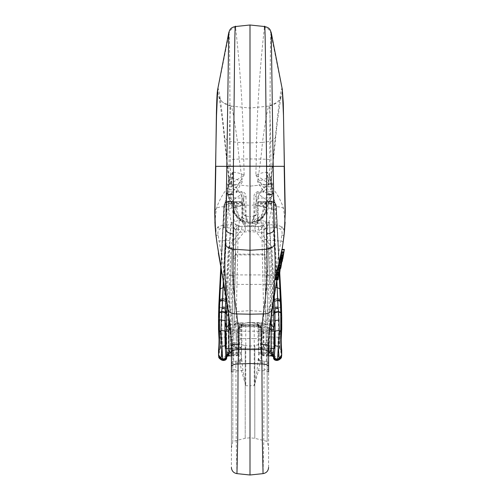 <?xml version="1.0" encoding="UTF-8"?>
<svg xmlns="http://www.w3.org/2000/svg" width="500" height="500" viewBox="0 0 500 500"><rect width="100%" height="100%" fill="white"/><g stroke="black" fill="none" stroke-linecap="round" stroke-linejoin="round"><path stroke-width="0.38" stroke-dasharray="2.5 1.88" d="M281.194 339.875L281.7 350.269L279.719 348.062L279.562 348.531L281.544 350.55M281.7 354.956L281.55 356.031C280.881 356.944 280.644 350.887 280.837 337.863L281.2 319.6L281.7 317.294L281.7 329.825M268.45 207.631A2.481 0.637 -169.4 0 0 271.512 208.656L272.094 208.606L273.35 209.619L276.863 274.644L278.5 319.469L281.2 319.6L281.094 307.7L279.556 273.406L276.044 208.388C275.631 205.644 273.975 204.156 271.075 203.931L270.694 203.969C269.337 203.106 267.019 202.656 263.738 202.606L257.688 202.606L257.562 220.369L261.05 220.369L263.738 205.581L268.431 206.175L265.769 222.062A4.956 4.531 137.6 0 1 261.119 226.312L261.05 226.319A2.481 0.65 -94.8 0 1 261.731 229.431L261.831 229.425A7.438 6.794 -42.4 0 0 268.806 223.056L271.512 208.656L270.694 203.969A2.481 2.2 125.9 0 0 268.431 206.175M273.35 209.619A3.719 1.206 176.9 0 0 276.044 208.388L276.356 206.562L281.406 305.669L281.075 307.213L278.35 307.519M281.419 305.469A12.394 3.513 177.1 0 1 281.406 305.669L281.7 317.294A12.394 3.544 180 0 0 281.719 317.131M265.869 201.794L267.325 201.681A2.481 0.794 86.2 0 1 267.488 201.719L270.631 201.1L271.55 203.431A2.481 1.037 176.4 0 0 268.425 204.556L268.256 203.475L257.962 203.612L257.869 201.731L271.419 201.719A4.956 4.869 -6.6 0 1 276.369 206.319L276.356 206.244A4.956 4.862 -14.6 0 0 271.413 201.681L271.075 203.931A3.719 0.975 85.2 0 1 272.094 208.606M281.656 252.944L276.831 279.831L273.488 204.394L272.244 203.231A3.719 0.988 -86.9 0 0 271.475 201.075A3.719 0.988 -86.9 0 0 271.269 201.137C273.719 201.3 275.319 202.519 276.075 204.781L279.738 272.394M276.087 204.831L279.281 274.744M257.838 201.794L257.688 202.606M242.281 203.612L242.381 201.731L232.763 201.719L229.619 201.1L228.7 203.431A2.481 1.037 3.6 0 1 231.825 204.556L231.988 203.475L242.281 203.612L242.281 221.069L242.925 223.644L244.331 225.25L255.369 225.456L257.325 223.644L257.562 220.369M257.962 203.612L257.962 221.069L256.981 222.981L255.487 223.469L243.569 223.175M242.819 223.319L242.688 220.369L239.194 220.369L236.506 205.581L231.819 206.175L234.481 222.062A4.956 4.531 42.4 0 0 239.131 226.312L239.194 226.319A2.481 0.65 -85.2 0 0 238.512 229.431L238.412 229.425A7.438 6.794 -137.6 0 1 231.444 223.056L228.738 208.656L229.556 203.969C230.912 203.106 233.231 202.656 236.506 202.606L242.562 202.606L242.688 220.369M268.806 223.056A2.481 0.637 -169.3 0 1 265.769 222.062A4.956 1.181 -169.7 0 0 261.05 220.369L261.05 226.319L257.962 226.575A2.481 0.65 -94.8 0 1 258.644 229.694L261.731 229.431M276.344 206.619A4.956 4.737 9.7 0 0 271.4 202.037L257.787 202.037M277.419 359.9C277.175 361.019 276.956 360.556 276.762 358.519L274.675 355.819L274.8 308.194L273.337 275.144L276.863 274.644L279.556 273.406M278.5 319.469L278.15 337.212C277.812 350.387 278.306 363.212 279 359.412M231.994 248.675L231.081 248.55L228.069 308.306L228.356 336.863L228.869 336.863L229.15 309.113L232.188 248.675C232.806 248.75 233.188 251.956 233.325 258.294A2.481 0.806 -177 0 1 234.963 258.169L235.613 254.919L264.631 254.919L265.281 258.169A2.481 0.806 -3 0 1 266.925 258.294C267.062 251.956 267.438 248.75 268.056 248.675L271.831 247.194L268.056 247.887C266.569 247.944 265.312 250.025 264.281 254.131L235.963 254.131C234.938 250.025 233.681 247.944 232.188 247.887L231.994 248.675L232.188 247.887M268.938 247.9A4.956 0.506 -107.3 0 1 269.169 248.55L270.613 275.331L273.337 275.144L271.831 247.194L258.644 229.694L254.975 230.275L268.25 247.887L268.25 248.675M265.281 258.169L266.15 274.925A2.481 0.806 -3 0 1 267.787 275.05L267.794 275.2A2.481 0.806 -2.9 0 0 269.431 275.331L270.613 275.331L272.181 308.306L272.25 320.037L271.894 355.2L269.212 355.094C270.869 353.587 271.588 351.569 271.381 349.05L271.094 309.113L268.056 247.887M271.887 336.844L278.15 337.212L280.837 337.863M273.581 356.619L273.137 356.388A2.481 1.525 110.1 0 0 274.675 355.819L271.894 355.2L271.344 355.881M272.181 308.3L281.094 307.7M272.25 320.044L281.188 320.369M281.631 355.969L281.7 350.269L279.719 348.312C279.012 349.562 279.012 336.769 279.719 331.694L279.562 331.219L281.544 329.2M273.488 204.394A3.719 1.569 -2.5 0 1 276.219 205.712L279.725 272.394M268.256 203.475A2.481 2.325 58 0 1 270.631 201.1L271.469 201.069C273.806 201.331 275.344 202.581 276.081 204.812M256.681 223.175L266.856 223.175L256.981 222.981M271.256 315.15L269.925 284.387L230.325 284.387L233.394 223.175A2.481 0.587 -177.1 0 1 230.919 222.494L226.975 302.994M228.95 316.388L230.325 284.387A2.481 0.587 -177.1 0 1 227.85 283.712M262.025 337.287L263.263 337.075L263.263 331.906L262.025 332.069L262.025 354.363L263.263 355.238L263.263 337.075L268.1 337.075L267.819 309.2L266.15 274.925L234.1 274.925L232.431 309.2L232.15 337.075L236.981 337.075L236.981 355.856L237.256 330.131C237.862 327.006 239.838 325.181 243.181 324.663L257.069 324.663C260.413 325.181 262.387 327.006 262.994 330.131L263.263 353L268.619 353M229.031 329.369L229.031 330.131L237.256 330.131A1.238 0.631 -165.9 0 0 238.438 329.837L238.225 354.613L238.225 332.069C238.4 328.931 240.056 327.144 243.181 326.712L257.069 326.712C260.194 327.144 261.844 328.931 262.025 332.069L261.806 329.837C261.325 327.5 259.744 326.144 257.069 325.763L257.069 326.75L257.069 325.412L243.181 325.412C239.331 325.875 237.269 328.038 236.981 331.906L236.981 337.075L238.225 337.287M262.025 354.363L262.025 353.519L263.263 353L263.263 355.856L263.263 355.238L269.212 355.094M273.587 356.656A2.481 2.231 174.7 0 0 276.762 358.519M257.856 201.731L265.869 201.731L266.844 222.981A2.481 0.6 -2.9 0 0 269.319 222.294L273.219 301.731M270.825 201.038L267.325 201.681A2.481 0.794 86.2 0 0 266.681 203.625M272.244 203.231L271.531 203.194A2.481 1.031 176.2 0 0 268.406 204.312M271.012 350.219L271.219 330.131L262.994 330.131A1.238 0.631 -14.1 0 1 261.806 329.837M263.263 331.906C262.981 328.038 260.912 325.875 257.069 325.412M267.794 275.2L269.456 309.156L269.738 348.794C270.044 351.163 269.494 353.113 268.1 354.644L263.263 354.644A1.238 0.506 0 0 1 262.025 354.137M264.631 254.919L264.281 254.131L265.056 254.619A2.481 0.631 -40.3 0 0 264.631 254.919M235.613 254.919L235.963 254.131L235.194 254.619A2.481 0.631 -139.7 0 1 235.613 254.919M269.425 275.181A2.481 0.806 -3 0 1 267.787 275.05L266.925 258.294L265.056 254.619M257.962 226.575L245.269 226.7L245.269 230.275L238.512 229.431M254.975 226.7L254.975 230.275L245.269 230.275L231.994 247.887L228.419 247.194L241.606 229.694A2.481 0.65 -85.2 0 1 242.288 226.575L245.269 226.7M238.412 229.425A2.481 0.637 -84.5 0 1 239.131 226.312A4.956 4.737 8.5 0 0 239.194 226.312L261.05 226.312A4.956 4.737 171.5 0 0 261.119 226.312A2.481 0.637 -95.5 0 1 261.831 229.425M257.562 205.581L263.738 205.581L263.738 202.606M281.7 329.481L279.719 331.438C279.012 330.188 279.012 342.981 279.719 348.062M231.444 223.056A2.481 0.637 -10.7 0 0 234.481 222.062A4.956 1.181 -10.3 0 1 239.194 220.369L239.194 226.312L242.288 226.575M242.369 221.688L243.263 222.981M242.413 201.794L242.562 202.606M231.8 207.631A2.481 0.637 -10.6 0 1 228.738 208.656L228.156 208.606L226.894 209.619A3.719 1.206 3.1 0 1 224.206 208.388L223.894 206.244A4.956 4.862 -165.4 0 1 228.837 201.681L229.175 203.931L229.556 203.969A2.481 2.2 54.1 0 1 231.819 206.175M223.363 280.963L226.762 204.394L228.006 203.231A3.719 0.988 -93.1 0 1 228.775 201.075A3.719 0.988 -93.1 0 1 228.981 201.137C226.531 201.3 224.925 202.519 224.175 204.781L220.806 266.644M224.163 204.831L221.225 268.894M218.544 354.956L218.7 356.031C219.369 356.944 219.606 350.887 219.412 337.863L219.05 319.6L218.544 317.294L218.544 329.825M218.544 329.481L220.525 331.694C221.213 334.706 221.213 351.331 220.525 348.312L218.544 349.9L220.525 348.062L220.688 348.537L218.7 350.55L218.544 350.269L218.619 355.981M219.056 339.875L218.7 350.55M222.825 359.9C223.075 361.019 223.294 360.556 223.487 358.519L225.575 355.819L225.45 308.194L226.912 275.144L223.388 274.644L221.75 319.469L219.05 319.6L219.156 307.7L220.694 273.406L224.206 208.388C224.613 205.644 226.269 204.156 229.175 203.931A3.719 0.975 94.8 0 0 228.156 208.606M234.381 201.794L232.925 201.681A2.481 0.794 93.8 0 0 232.763 201.719L228.831 201.719A4.956 4.869 -173.4 0 0 223.881 206.319L218.844 305.669L219.175 307.213L221.9 307.519M218.825 305.469A12.394 3.513 2.9 0 0 218.844 305.669L218.544 317.294A12.394 3.544 0 0 1 218.531 317.131M223.9 206.619A4.956 4.737 170.3 0 1 228.85 202.037L242.463 202.037M221.75 319.469L222.1 337.212C222.438 350.387 221.938 363.212 221.244 359.412M235.194 254.619L233.325 258.294L232.456 275.2A2.481 0.806 -177.1 0 1 230.819 275.331L226.912 275.144L228.419 247.194L231.081 248.55A4.956 0.506 -72.7 0 1 231.312 247.9M219.412 337.856L222.1 337.212L228.356 336.863L228.35 355.2L231.038 355.094C229.381 353.587 228.656 351.569 228.869 349.05L228.869 336.863A2.481 0.425 180 0 1 230.506 336.969L230.506 348.794C230.206 351.163 230.756 353.113 232.15 354.644L236.981 354.644A1.238 0.506 -0 0 0 238.225 354.137M227.113 356.388A2.481 1.525 69.9 0 1 225.575 355.819L228.35 355.2L228.906 355.881M218.794 356.812L218.7 356.031M226.762 204.394A3.719 1.569 -177.5 0 0 224.031 205.712L220.812 266.681M231.988 203.475A2.481 2.325 122 0 0 229.619 201.1L228.781 201.069C226.444 201.331 224.906 202.581 224.169 204.812M238.225 353.519L236.981 353L231.406 353M238.225 354.363L236.981 355.238L231.038 355.094M226.663 356.656A2.481 2.231 5.3 0 1 223.487 358.519M242.394 201.731L234.381 201.731L233.406 222.981A2.481 0.6 -177.1 0 1 230.931 222.294L230.919 222.494M229.425 201.038L232.925 201.681A2.481 0.794 93.8 0 1 233.569 203.625M228.006 203.231L228.713 203.194A2.481 1.031 3.8 0 1 231.838 204.312M229.225 350.844L229.031 330.131M229 330.125L228.988 329.544M232.456 275.2L230.787 309.156L230.506 336.969A2.481 0.425 180 0 0 232.15 337.075L232.15 348.544L236.981 348.544A1.238 0.506 0 0 0 238.225 348.038M242.688 205.581L236.506 205.581L236.506 202.606M220.525 348.062C221.213 345.044 221.213 328.419 220.525 331.438L218.7 329.2M262.025 353.519L262.025 331.631A1.238 0.512 0 0 0 263.263 332.144M257.069 324.663L257.069 325.763L243.181 325.763L243.181 326.75C240.044 326.4 238.062 330.281 238.225 332.069L238.225 331.631A1.238 0.512 0 0 1 236.981 332.144M243.181 324.663L243.181 325.763C240.506 326.144 238.925 327.5 238.438 329.837M238.225 332.069L236.981 331.906M279.875 331.456L279.875 348.556L279.875 331.456M220.375 331.456L220.375 348.556L220.375 331.456M279.175 261.588L278.412 267.488L279.331 260.688L278.869 265.406L279.875 258.394L279.456 262.706L280.031 257.25M279.681 259.55L279.037 264.319L279.481 259.55M277.756 267.875L278.044 265.469M280.988 253.837L281.85 249.4M281.469 251.825L280.887 254.862L281.294 251.825M275.831 278.225L275.637 278.938L275.65 278.438M275.656 278.994L278.144 278.938M275.688 277.425L276.119 275.475L275.925 277.525M275.525 279.794L276.288 272.531M278.525 265.469L278.994 261.588M276.613 272.531L276.775 271.869M280.194 257.25L279.713 261.475L280.863 253.837M280.05 258.512L280.113 259.306L280.05 258.512L282.425 258.512M276.85 271.869L276.669 275.094L276.962 273.725L277.462 267.875M268.65 341.737L268.894 335.769L267.55 342.331L254.794 345.569L254.794 438.312L254.794 345.569L250 346.075L250 437.812L250 346.075L245.206 345.569L245.206 438.312L245.206 345.569L232.45 342.331L231.106 335.769L231.35 341.737M268.594 467.469L268.594 346.075C268.938 332.438 268.938 332.438 268.594 346.075L268.631 342.262L272.731 301.994L280.025 262.094L283.044 242.875M271.075 349.669L271.075 331.2L228.925 331.2L228.925 348.556L228.925 330.081M271.075 348.556L228.925 348.556L271.075 348.556L271.075 331.2L228.925 331.2M267.238 341.4L266.119 340.325L265.731 343.681L264.113 347.688A2.481 0.95 0 0 0 263.894 347.675L263.894 348.212L264.288 348.131L266.375 346.175L266.837 344.65L267.725 320.95L266.181 228L276.137 227.763L280.344 228.962C281.975 230.494 282.475 232.531 281.85 235.069L267.725 320.95L265.869 319.744L266.119 340.325L266.119 326.081L266.119 332.875L267.375 333.988M284.188 234.381L283.944 230.15L281.9 226.838L276.288 224.775L261.688 224.919L263.894 322.969L256.35 322.569L254.237 322.969A4.956 4.956 0 0 1 258.675 327.9L257.981 325.044L256.644 322.863L263.906 323.681L263.894 322.969M284.519 231.012A9.919 5.537 5.3 0 0 281.9 226.838A2.481 1.137 133.1 0 1 280.344 228.962M258.206 191.519L258.075 198.137A1.981 1.925 0 0 0 256.2 200.062L256.2 195.512A2.481 1.356 180 0 1 253.981 196.863C253.856 194.125 255.263 192.344 258.206 191.519L263.269 191.156L257.581 181.694L271.069 176.775L271.194 178.988L269.55 175.869L269.75 159.806C270.125 101.25 270.175 39.631 270.919 33.4L271.269 32.75M282.288 89.275L281.944 88.35C280.712 89.719 278.544 105.694 275.438 136.281L275.712 137.625L271.431 178.312A24.794 24.775 -40.3 0 0 272.031 186.75L272.3 193.606L271.894 188.637L271.012 184.994L272.031 186.75L268.706 186.831A8.675 4.475 148.4 0 1 263.269 191.156L269.137 191.406A8.675 6.288 -31.3 0 0 271.4 186.756A24.794 22.881 -132.4 0 1 271.069 176.775M275.438 136.281L271.194 178.988L271.887 186.488M264.644 26.538L264.406 27.519C267.85 28.094 270.019 30.05 270.919 33.4L281.944 88.35C282.756 98.05 278.419 103.956 268.919 106.069L277.288 102.319L279.181 100.231L281.256 96.137C281.35 95.019 277.562 117.081 275.712 137.625L271.594 141.231L262.444 142.394C265.631 119.369 267.794 107.263 268.919 106.069C270.094 105.388 270.675 134.131 271.025 166.456L271.519 183.894L250 186.156L250 108.056L250 216.606L253.906 216.1L253.981 196.863M268.188 177.756A24.794 16.944 -116.7 0 0 268.706 186.831L257.594 181.688C259.662 167.738 261.375 155.9 262.444 142.394L250 142.919L237.556 142.394L228.406 141.231L224.288 137.625L224.562 136.281C221.456 105.694 219.288 89.719 218.056 88.35L217.712 89.275M285.106 222.175L283.575 208.431C280.919 200.456 276.931 193.294 271.606 186.931L272.863 183.756L271.519 183.894M215.825 166.325L228.975 166.456L228.481 183.894L250 186.156L250 322.519L254.237 322.969L250 322.519L250 385.731L245.756 385.731L242.925 370.175L241.75 358.4L241.325 358.387L241.325 327.894A4.956 4.956 0 0 1 245.763 322.969L250 322.381L256.644 322.863M263.856 321.138A2.481 2.25 -2.1 0 1 266.075 323.294L266.112 324.894L263.925 322.975L263.925 323.681L266.062 324.731L266.119 326.081L263.988 230.044L266.075 323.35M263.925 323.681L263.894 325.406A2.481 0.85 179.9 0 0 266.062 324.731A0.744 0.656 -17.5 0 0 266.062 324.538M260.9 329.794L260.9 352.969L260.9 347.456L259.919 338.888L259.919 326.681L260.9 329.794A2.481 1.906 180 0 1 258.675 327.9L258.025 325.444A4.956 4.956 0 0 0 254.237 322.969L254.237 338.612A4.956 0.369 180 0 1 258.025 338.8L258.675 355.438L258.837 325.9A2.481 0.85 180 0 1 260.9 325.35L263.894 325.406L263.894 347.675L260.9 347.512L260.85 322.731M257.375 323.938A2.481 1.875 31.1 0 1 258.837 325.9L259.756 323.394A0.744 0.419 -93 0 0 259.413 322.7M243.356 322.863L236.106 322.969L236.094 323.681L243.356 322.863L242.019 325.044L241.325 327.894L241.325 355.438L241.975 338.8A4.956 0.369 180 0 1 245.763 338.612L254.237 338.612L254.237 385.731L258.494 370.675L260.394 360.75L258.25 358.4L257.075 370.175L254.244 385.731L250 385.731L250 475M260.394 360.75L266.375 361.431L260.9 360.856L260.9 362.681L264.156 363.025L264.156 369.625L268.594 369.625L264.088 369.625L263.762 441.887L263.05 473.631M266.744 208.35L265.55 213.431L259.2 220.431C256.225 221.856 254.513 221.7 254.056 219.963L253.994 216.112A14.381 8.25 12.8 0 1 253.906 216.1L252.731 223.075L251.513 222.156L252.438 222.087C259.794 221.056 264.469 217.169 266.45 210.413A2.481 0.613 -169.7 0 0 266.469 210.369L266.744 208.325A2.481 0.606 -174.9 0 0 264.406 207.506L265.062 203.875L266.875 201.325A2.481 0.456 31.7 0 0 268.781 202.019L267.3 205.212L266.544 208.394C264.356 215.837 259.344 220.394 251.519 222.062C253.787 218.769 254.969 213.069 255.075 204.969L250 205.331L250 25M264.406 27.519C263.769 33.837 256.719 92.475 256.281 158.963L255.856 175.006L271.012 184.994A24.794 23.019 -25.4 0 1 269.375 174.938L267.262 172.275C264.387 172.156 260.587 173.069 255.856 175.006L255.863 175.006M271.212 185.319L269.375 174.938M257.981 325.044A2.481 2.119 0 0 1 258.675 326.519L258.675 348.881A2.481 1.438 180 0 1 260.9 347.456M265.269 345.375L266.375 346.175L266.375 353.344L260.9 352.994L260.9 360.856A2.481 2.481 0 0 1 258.675 358.387L258.25 358.4L258.644 360.725L259.887 362.469L260.9 362.681M258.675 351.512A2.481 1.494 180 0 0 260.9 352.994L260.9 347.512A2.481 0.944 180 0 1 258.675 346.575A2.481 1.494 180 0 0 260.9 348.056L263.894 348.212L264.113 347.688L264.288 348.131M228.481 183.894L250 186.156L272.863 183.756M271.606 186.931L275.825 206.831L275.675 224.744A2.481 0.325 89.4 0 1 275.675 227.769M254.275 322.781L250 322.375L245.725 322.781M285.269 212.537A14.875 9.15 -0.3 0 0 283.575 208.431A9.919 4.356 -7.1 0 0 275.825 206.831M268.856 336.875L268.856 327.619L259.919 326.681A2.481 2.481 0 0 1 258.025 325.444L258.025 338.8L259.919 338.888M227.7 193.606L227.669 188.681L227.969 186.75L228.988 184.994L228.106 188.637L227.7 193.606A8.675 8.562 -2.1 0 0 229.075 198.856L231.319 202.431L233.456 208.394C235.644 215.837 240.656 220.394 248.481 222.062C246.213 218.769 245.031 213.069 244.925 204.969L250 205.331L250 223.419L252.731 223.075C256.156 222.862 259.562 221.044 262.956 217.619L265.556 213.431M268.781 202.356A13.137 1.312 32.2 0 0 259.025 194.688L255.1 204.819A13.137 0.919 10.1 0 1 266.663 207.8L268.681 202.431L270.925 198.856A8.675 8.562 2.1 0 0 272.3 193.606M251.719 222.431A14.381 9.725 -80 0 0 252.438 222.087A17.106 16.031 -0 0 0 266.744 207.931L267.087 205.956L270.988 198.85L270.944 198.319L268.681 202.431M255.856 175.006L263.619 187.381L266.069 190.037L270.988 198.85C272.031 196.7 272.475 195.25 272.319 194.506L272.419 191.706A8.675 8.562 2.1 0 0 272.4 190.806M256.2 214.631A2.481 1.487 180 0 1 253.994 216.112L253.981 215.606A2.481 1.481 180 0 0 256.2 214.131L256.2 200.062M263.012 192.469L263.137 191.381L263.594 191.4A2.481 0.362 89 0 1 263.4 192.463L258.075 192.606C256.575 193.337 255.95 194.306 256.2 195.512L256.2 214.131M259.025 194.688L263.619 187.381L269.312 183.75A24.794 20.863 -82.8 0 1 267.262 172.275M264.188 187.894A8.675 0.556 147.9 0 0 269.769 183.988A24.794 21.619 -77.5 0 1 267.769 172.425M266.069 190.037A8.675 1.062 176 0 0 271.894 188.637L272.331 188.681A8.675 6.694 -2.7 0 1 272.337 188.869L272.419 191.706A8.675 8.562 2.1 0 1 272.231 193.194L270.944 198.319A2.481 1.694 28.2 0 1 269.044 198.831L269.938 195.081L269.375 193.656A2.481 2.344 -46.5 0 0 271.475 192.05A8.675 6.694 -2.7 0 0 272.337 188.869L272.031 186.694M269.375 193.656L267.606 192.875A2.481 1.881 103.7 0 0 269.137 191.406L271.475 192.05L272.231 193.194A2.481 2.406 5.6 0 1 269.938 195.081M250 222.344L248.481 222.062L251.513 222.156L250 222.344L250 216.606L246.094 216.1A14.381 8.25 167.2 0 1 246.006 216.112L245.944 219.963C245.487 221.7 243.775 221.856 240.8 220.431L234.45 213.431L233.55 210.413C235.531 217.169 240.206 221.056 247.562 222.087L248.487 222.156L247.269 223.075L246.006 216.112A2.481 1.487 180 0 1 243.8 214.631L243.8 195.512C244.05 194.306 243.425 193.337 241.925 192.606L241.794 191.519C244.737 192.344 246.144 194.125 246.019 196.863A2.481 1.356 180 0 1 243.8 195.512L243.8 200.062A1.981 1.925 0 0 0 241.925 198.137L241.925 192.606L236.988 192.469L236.863 191.381L241.794 191.519M255.075 204.969A13.137 0.963 -167.8 0 1 266.544 208.394M271.794 196.169A2.481 2.4 8.9 0 1 269.606 197.7L258.075 198.137L258.075 204.144A1.981 0.481 0 0 1 256.2 203.663M266.875 201.325L269.044 198.831M254.056 219.963A2.481 2.05 180 0 0 256.2 217.931C256.438 219.006 257.062 218.944 258.075 217.75A2.481 0.413 61 0 1 259.2 220.431M265.562 213.394L266.469 210.369A2.481 0.613 -169.7 0 0 264.156 209.331L264.406 207.506M264.156 209.331C263.406 213.012 261.381 215.825 258.075 217.75L258.075 204.144L265.062 203.875A2.481 0.613 17.6 0 1 267.3 205.212M264.156 361.2L264.156 363.025C266.881 363.237 268.363 363.525 268.594 363.9A2.481 2.481 0 0 0 266.375 361.431A2.481 2.481 0 0 1 268.594 363.9A2.481 2.481 0 0 0 266.375 361.431L266.375 353.344A2.481 1.494 0 0 1 268.594 354.825M267.181 351.631L267.181 441.4L267.181 351.631C267.6 339.369 267.6 339.369 267.181 351.631C267.6 339.369 267.6 339.369 267.181 351.631L268.594 346.075L267.181 351.631M258.675 358.387A2.481 2.481 0 0 0 259.062 359.719L258.675 358.387A2.481 2.481 0 0 0 260.9 360.856M258.644 360.725A2.481 0.806 147.5 0 0 259.062 359.719M263.981 229.894L266.181 228L261.688 224.919L263.988 230.044L266.194 228.337M281.85 235.069L284.044 235.531M283.062 242.719A2.481 1.506 7.3 0 0 280.856 240.994L266.275 240.075L264.106 238.656L265.869 319.762M259.012 325.406A2.481 1.462 32.7 0 0 257.119 323.537L257.562 322.681M235.712 348.131L236.106 348.212L236.106 347.675A2.481 0.95 0 0 0 235.888 347.688L234.269 343.681L233.881 340.325L233.881 326.081L233.881 340.325L232.763 341.4L233.162 344.65L233.625 346.175L235.712 348.131L235.888 347.688L236.106 348.212L239.1 348.056L239.1 360.856L233.625 361.431L239.1 360.856A2.481 2.481 0 0 0 241.325 358.387L241.325 348.881A2.481 1.438 180 0 0 239.1 347.456L239.1 329.794L240.081 326.681L240.081 338.888L239.1 347.456M215.481 231.012A9.919 5.537 174.7 0 1 218.1 226.838L216.056 230.15L215.812 234.381M228.731 32.75L229.081 33.4C229.825 39.631 229.875 101.25 230.25 159.806L230.45 175.869L228.806 178.988L228.569 178.312L224.288 137.625C222.438 117.081 218.65 95.019 218.744 96.137L220.819 100.231L222.712 102.319L231.1 106.069C232.206 107.263 234.369 119.369 237.556 142.394C238.625 155.9 240.338 167.738 242.419 181.694L236.731 191.156A8.675 4.475 -148.4 0 1 231.294 186.831L228.6 186.756A8.675 6.288 31.3 0 0 230.863 191.406L236.406 191.4A2.481 0.362 -89 0 0 236.6 192.463L232.394 192.875A2.481 1.881 -103.7 0 1 230.863 191.406L228.525 192.05A2.481 2.344 46.5 0 0 230.625 193.656L230.062 195.081L230.394 197.7L234.938 203.875L235.594 207.506A2.481 0.606 174.9 0 0 233.256 208.325L232.7 205.212L231.219 202.019A2.481 0.456 -31.7 0 0 233.125 201.325M228.113 186.488L228.806 178.988L224.562 136.281M231.812 177.756L242.394 181.675L231.294 186.831A24.794 16.944 116.7 0 0 231.812 177.756L228.931 176.775L228.569 178.312A24.794 24.775 40.3 0 1 227.969 186.75L228.6 186.756A24.794 22.881 132.4 0 0 228.931 176.775M233.806 228.337L236.012 230.044L233.925 329.369L234.131 319.762L232.275 320.95L232.625 333.988L233.881 332.875L236.019 229.894L233.819 228L232.275 320.95L218.15 235.069C217.525 232.531 218.025 230.494 219.656 228.962L223.863 227.763L233.812 228L238.312 224.919L224.325 224.744L224.175 206.831L228.394 186.931C223.069 193.294 219.081 200.456 216.425 208.431L214.894 222.175M228.975 166.456C229.325 134.131 229.906 105.388 231.081 106.069C221.581 103.956 217.244 98.05 218.056 88.35L229.081 33.4C229.981 30.05 232.15 28.094 235.594 27.519L235.356 26.538M227.138 183.756L228.394 186.931M221.663 271.2L231.369 342.262L231.406 346.075C231.062 332.438 231.062 332.438 231.406 346.075L231.406 363.9C231.637 363.525 233.119 363.237 235.844 363.025L240.113 362.469L241.356 360.725L241.75 358.4L239.606 360.75L241.506 370.675L245.75 385.731L245.763 322.969L250 322.519L245.763 322.969A4.956 4.956 0 0 0 241.975 325.444L241.325 327.9A2.481 1.906 180 0 1 239.1 329.794M233.925 323.35L233.881 326.081A2.481 0.85 0 0 0 236.106 326.925L236.075 322.975L233.888 324.9L236.075 323.681M239.15 322.731L239.1 347.512L236.106 347.675L236.106 332.906L239.1 333.013A2.481 0.85 180 0 1 241.325 333.856M240.588 322.7A0.744 0.419 93 0 0 240.244 323.394L241.163 325.9A2.481 0.85 180 0 0 239.1 325.35L236.106 325.406A2.481 0.85 0.1 0 1 233.938 324.731A0.744 0.656 17.5 0 1 233.938 324.538M236.95 473.631L236.238 441.887L235.912 369.625L231.406 369.625L231.406 467.469M241.325 351.512A2.481 1.494 0 0 1 239.1 352.994L233.625 353.344L233.625 361.431A2.481 2.481 0 0 0 231.406 363.9A2.481 2.481 0 0 1 233.625 361.431A2.481 2.481 0 0 0 231.406 363.9L231.406 369.625L235.844 369.625L235.844 361.2M234.269 343.681L231.406 346.075L231.406 448.225L231.406 346.075L232.819 351.631L232.819 441.4L232.819 351.631C232.4 339.369 232.4 339.369 232.819 351.631C232.4 339.369 232.4 339.369 232.819 351.631L231.406 346.075L231.369 342.281M244.137 175.006L244.144 175.006C239.412 173.069 235.613 172.156 232.738 172.275L230.625 174.938A24.794 23.019 -154.6 0 1 228.988 184.994L244.144 175.006L243.719 158.963C243.281 92.475 236.231 33.837 235.594 27.519M230.625 174.938L228.787 185.319M241.325 346.575A2.481 0.944 180 0 1 239.1 347.512L239.1 348.056A2.481 1.494 0 0 0 241.325 346.575M242.625 323.938A2.481 1.875 148.9 0 0 241.163 325.9L241.325 326.519A2.481 2.119 0 0 1 242.019 325.044M236.106 322.969L238.312 224.919L236.019 229.894M224.325 227.769A2.481 0.325 -89.4 0 1 224.325 224.744L218.1 226.838A2.481 1.137 46.9 0 0 219.656 228.962M224.175 206.831A9.919 4.356 7.1 0 0 216.425 208.431A14.875 9.15 0.3 0 0 214.731 212.537M240.081 338.888L241.975 338.8L241.975 325.444A2.481 2.481 0 0 1 240.081 326.681L231.144 327.619L231.144 336.875M231.219 202.356A13.137 1.312 -32.2 0 1 240.975 194.688L244.9 204.819A13.137 0.919 -10.1 0 0 233.337 207.8L233.256 207.931A17.106 16.031 180 0 0 247.562 222.087A14.381 9.725 -100 0 0 248.281 222.431M231.319 202.431L229.056 198.319L233.931 190.037L236.381 187.381L244.144 175.006M232.738 172.275A24.794 20.863 82.8 0 1 230.688 183.75L236.381 187.381L240.975 194.688M232.231 172.425A24.794 21.619 77.5 0 1 230.231 183.988A8.675 0.556 -147.9 0 0 235.812 187.894M227.969 186.694L227.662 188.863A8.675 6.694 2.7 0 1 227.669 188.681L228.106 188.637A8.675 1.062 -176 0 0 233.931 190.037M230.956 198.831A2.481 1.694 -28.2 0 1 229.056 198.319L227.769 193.194L228.525 192.05A8.675 6.694 2.7 0 1 227.662 188.869L227.581 191.706A8.675 8.562 -2.1 0 0 227.769 193.194A2.481 2.406 -5.6 0 0 230.062 195.081M227.6 190.806A8.675 8.562 -2.1 0 0 227.581 191.706L227.681 194.506L229.013 198.85L231.225 202.362L232.913 205.956L233.2 207.7A2.481 0.606 -5.1 0 1 235.538 206.856M235.594 207.506L235.844 209.331A2.481 0.613 169.7 0 0 233.531 210.369A2.481 0.613 169.7 0 0 233.55 210.413L233.256 208.35M244.925 204.969A13.137 0.963 -12.2 0 0 233.456 208.394M243.8 200.062L243.8 203.663A1.981 0.481 0 0 1 241.925 204.144L241.925 198.137L230.394 197.7A2.481 2.4 -8.9 0 1 228.206 196.169M243.8 203.663L243.8 214.631M240.8 220.431A2.481 0.413 -61 0 1 241.925 217.75C242.938 218.944 243.562 219.006 243.8 217.931A2.481 2.05 180 0 0 245.944 219.963M246.019 196.863L246.019 215.606A2.481 1.481 180 0 1 243.8 214.131M232.7 205.212A2.481 0.613 -17.6 0 1 234.938 203.875L241.925 204.144L241.925 217.75C238.619 215.825 236.594 213.012 235.844 209.331M241.356 360.725A2.481 0.806 32.5 0 1 240.938 359.719A2.481 2.481 0 0 0 241.325 358.387A2.481 2.481 0 0 1 239.1 360.856L239.606 360.75M239.1 362.681L239.1 360.856M215.956 235.531L218.15 235.069M234.131 319.762L235.894 238.656L233.725 240.075L219.144 240.994A2.481 1.506 -7.3 0 0 216.938 242.719M232.625 333.988L232.763 341.4M236.012 230.019L235.894 238.675M234.731 345.375L233.625 346.175L233.625 353.344A2.481 1.494 0 0 0 231.406 354.825M240.987 325.406A2.481 1.462 147.3 0 1 242.881 323.537L242.438 322.681M279.794 268.844L277.381 268.844L276.756 274.131L277.356 268.694M279.319 273.156L276.994 273.156M276.775 274.281L279.262 274.131M283.275 255.037L280.763 255.037M283.019 255.575L280.65 255.575M282.306 260.45L279.794 260.45M282.281 259.913L279.906 259.913M278.844 273.269L276.425 273.269M279.219 272.663L276.712 272.663M278.806 274.069L276.369 274.069M280.8 268.031L278.294 268.031M280.269 268.525L278.181 268.525M276.225 273.625L275.806 276.575L276.188 273.337L278.581 273.625M278.625 275.475L276.119 275.475M278.356 276.644L275.831 276.644L278.312 276.575M283.425 255.844L280.906 255.844M283.194 256.337L280.806 256.337M283.712 253.688L281.2 253.688M283.294 255.625L280.781 255.625M282.913 258.269L280.4 258.269M282.75 258.762L280.3 258.762M283.4 254.862L280.887 254.862M283.663 252.931L281.312 252.931M279.644 272.394L277.312 272.394M280.075 270.512L277.569 270.512M280.256 268.644L277.875 268.644M280.306 269.413L277.8 269.413M279.887 272.1L277.381 272.1M281.969 262.706L279.456 262.706M281.731 263.212L279.344 263.212M282.381 258.394L279.875 258.394M281.506 264.812L279 264.812M281.244 265.406L278.869 265.406M281.844 260.688L279.331 260.688M281.031 266.994L278.519 266.994M280.863 267.488L278.412 267.488M281.544 264.319L279.037 264.319M270.631 201.1L271.269 201.137L271.413 201.681M257.962 221.069L257.538 222.631M254.931 225.506L255.487 223.469M245.319 225.506L244.756 223.469M276.356 206.562A4.956 4.775 10.9 0 0 271.406 201.944M271.887 336.863L271.381 336.863A2.481 0.425 -0 0 0 269.738 336.969A2.481 0.425 0 0 1 268.1 337.075L268.1 348.544L263.263 348.544A1.238 0.506 0 0 1 262.025 348.038M281.45 356.812L281.55 356.031M281.625 356.019L281.681 355.431M271.55 203.431L276.525 281.613M272.4 283.712A2.481 0.587 -2.9 0 1 269.925 284.387L266.856 223.175A2.481 0.587 -2.9 0 0 269.325 222.494M230.019 324.513L269.994 324.513M274.2 295.581L269.319 222.294M273.481 348.556L273.706 331.2M268.619 355.856L268.619 355.206M275.5 287.65L273.781 288.681M268.1 355.238L268.1 348.544A2.481 1.006 0 0 1 269.738 348.794A2.481 1.006 0 0 0 271.381 349.05M234.963 258.169L234.1 274.925A2.481 0.806 -177 0 0 232.463 275.05A2.481 0.806 -177 0 1 230.825 275.181M267.819 309.2L271.094 309.113M268.1 321.231L271.381 321.175M279.719 331.694L281.7 329.85M242.281 221.069L242.712 222.631M229.619 201.1L228.981 201.137L228.837 201.681M223.894 206.562A4.956 4.775 169.1 0 1 228.837 201.944M226.894 209.619L223.388 274.644L220.694 273.406M228.069 308.306L219.156 307.706M228 320.037L221.756 320.2M221.756 320.213L219.062 320.363M218.625 356.019L218.569 355.431M228.7 203.431L223.656 282.669M225.987 296.719L230.931 222.294M226.769 348.556L226.544 331.2M231.625 353L231.406 355.856M224.488 287.606L226.469 288.681M228.869 349.05A2.481 1.006 180 0 0 230.506 348.794A2.481 1.006 180 0 1 232.15 348.544L232.15 355.238M232.431 309.2L229.15 309.113M232.15 321.231L228.869 321.175M220.525 331.694L218.544 329.85M262.025 332.069C261.981 330.7 261.231 326.912 257.069 326.75L243.181 326.75L243.181 325.412M271.025 166.456L284.175 166.325M268.594 372.125C268.35 371.4 266.844 370.969 264.088 370.831L258.494 370.675A2.481 0.681 13.3 0 1 257.075 370.175M269.75 159.806C268.481 159.381 263.994 159.1 256.281 158.963L243.719 158.963C236.006 159.1 231.519 159.381 230.25 159.806M258.675 333.856A2.481 0.85 180 0 1 260.9 333.013L263.894 332.906A2.481 0.85 0 0 0 266.119 332.062M235.931 233.819A2.481 1.487 1.3 0 1 238.15 232.387L250 231.637L261.85 232.387A2.481 1.487 -1.3 0 1 264.069 233.819L265.8 312.962A2.481 1.487 -1.3 0 0 263.581 311.531L250 310.675L236.419 311.531A2.481 1.487 1.3 0 0 234.2 312.962L236.012 230.012M276.137 227.763A2.481 0.431 92.2 0 0 276.288 224.775A9.919 5.537 5.3 0 0 275.681 224.688M269.606 327.819L268.856 327.619L268.856 352.131M253.944 215.9A14.381 8.444 7.1 0 0 253.988 215.906A2.481 1.487 180 0 0 256.2 214.425M267.606 192.875L263.4 192.463M264.462 206.856A2.481 0.606 5.1 0 1 266.8 207.675L266.744 208.325M266.119 326.081A2.481 0.85 0 0 1 263.894 326.925M268.594 345.863L265.731 343.681M266.119 332.875L266.075 329.381L267.456 330.487M242.925 370.175A2.481 0.681 -13.3 0 1 241.506 370.675L235.912 370.831C233.156 370.969 231.65 371.4 231.406 372.125M233.881 332.062A2.481 0.85 0 0 0 236.106 332.906L236.106 326.925M223.863 227.763A2.481 0.431 87.8 0 1 223.713 224.775A9.919 5.537 174.7 0 1 224.319 224.688M231.144 352.131L231.144 327.619L230.394 327.819M243.8 214.425A2.481 1.487 180 0 0 246.012 215.906A14.381 8.444 -7.1 0 0 246.056 215.9M236.988 192.469L236.6 192.463M232.394 192.875L230.625 193.656M236.144 321.138A2.481 2.25 2.1 0 0 233.925 323.294L233.881 326.081M232.544 330.487L233.925 329.369L233.881 332.875M279.619 269.906L277.119 269.906M279.662 272.25L277.156 272.25M280.006 268.025L277.5 268.025M279.469 273.725L276.962 273.725M278.731 275.094L279.169 275.094M278.8 274.137L276.669 274.137M283.381 254.088L280.869 254.088M283.231 254.938L280.719 254.938M282.969 255.831L280.456 255.831M282.844 256.55L280.338 256.55M282.712 257.631L280.2 257.631M282.738 257.681L280.225 257.681M282.712 258.962L280.2 258.962M282.225 261.475L279.713 261.475M282.213 261.281L279.7 261.281M282.35 260.575L279.837 260.575M282.344 259.306L280.113 259.306M278.344 275.531L276.069 275.531M278.456 274.419L275.95 274.419M278.481 277.094L275.975 277.094M278.475 276.525L275.975 276.525M278.837 272.675L276.337 272.675M278.45 277.825L275.944 277.825M280.169 269.531L277.725 269.531M280.069 270.831L277.562 270.831M282.231 259.556L279.756 259.556M281.594 262.675L279.15 262.675M281.644 262.269L279.137 262.269M281.613 263.675L279.106 263.675M281.663 263.45L279.156 263.45M257.881 221.688L257.431 223.319M268.594 355.856L263.263 355.856L262.025 354.613M231.625 355.856L236.981 355.856L238.225 354.613M227.106 356.388L226.663 356.619M231.406 448.225L232.819 441.4L245.206 438.312L250 437.812L254.794 438.312L267.181 441.4L268.594 448.225M231.094 106.069L250 108.056L268.906 106.069M268.594 352.163L260.9 352.969C260.406 352.413 259.669 353.231 258.675 355.438M258.594 326.95L258.025 325.444M271.475 177.981L272.031 186.719M266.075 323.294L265.8 312.962M263.988 230.012L264.069 233.819M268.594 346.075L268.631 342.281M282.125 249.4L279.956 262.2M263.988 230.019L264.106 238.675M231.4 345L231.406 346.075M231.406 352.163L239.1 352.969C239.594 352.413 240.331 353.231 241.325 355.438M241.406 326.95L241.975 325.444M227.969 186.719L228.525 177.981M234.444 213.431C238.038 219.744 240.094 221.544 247.269 223.075L250 223.419M233.256 208.325L234.438 213.394M240.938 359.719L241.325 358.387M233.925 323.294L234.2 312.962M277.312 268.694L279.819 268.694M276.812 274.281L279.319 274.281M280.65 254.794L283.163 254.794M280.219 257.712L282.725 257.712M279.706 261.494L282.219 261.494M279.862 260.594L282.375 260.594M280.056 258.7L282.569 258.7M280.3 257.981L282.812 257.981M275.675 278.994L278.181 278.994"/><path stroke-width="0.75" d="M281.7 350.269L281.7 349.9C281.012 346.256 281.012 325.7 281.7 329.481L281.194 339.875M281.544 329.169L281.363 330.169M281.4 329.775L281.7 316.975L280.775 312.688L280.744 331.669C280.788 342.812 281.106 350.575 281.7 354.956L281.7 355.319M281.719 329.663L281.719 317.162A12.394 3.513 180 0 0 281.7 316.975L279.725 272.394M279.281 274.744L280.775 312.688A3.719 1.144 0.1 0 0 278.619 311.706L279.35 330.831L280.744 331.669M280.5 301.356L277.656 300.431L278.019 307.044L277.781 300.256A3.719 1.15 -2.9 0 1 280.494 301.181L281.406 305.35A12.394 3.538 177.1 0 1 281.425 305.494L281.719 317.106A12.394 3.544 180 0 0 281.7 316.919M273.481 348.556L273.575 351.763L271.681 352.969L272.544 353.569L273.575 356.362C273.75 358.156 273.944 358.562 274.169 357.581L274.325 356.844C274.625 358.656 275.706 359.431 277.581 359.156L279.163 358.669L278.3 346.156L277.625 358.888L277.162 360.494M281.462 356.788C281.744 357.631 280.844 358.694 278.775 359.975L279.163 358.669M279.163 358.675L281.625 356.019M274.325 356.844L274.363 356.619C274.669 358.4 275.75 359.156 277.625 358.888L279.163 358.375L281.7 354.956L281.7 349.931M275.325 331.4C275.95 330.725 277.288 330.531 279.35 330.825L278.3 346.156A2.481 0.944 1.9 0 1 275.131 345.2L274.956 309.319L273.725 315.05L273.812 329.062L273.619 329.55L271.219 330.131L271.256 315.15L273.725 315.05L273.219 301.731M278.206 308.494A2.481 0.731 -3.1 0 0 274.956 309.319L274.881 307.875A2.481 0.737 -3.1 0 1 278.019 307.044L278.619 311.706A2.481 0.719 -2.3 0 0 275.106 312.45M277.781 300.256L277.181 287.587L277.656 300.431L274.519 301.281L274.2 295.581M229.031 329.369L228.95 316.388M273.938 327.188C274.169 324.031 274.4 322.95 274.644 323.938C274.406 323.15 274.175 324.231 273.938 327.188L273.706 331.2M273.844 341.975L274.294 348.312C274.812 346.438 274.919 330.744 274.406 331.2L273.844 341.975M271.244 330.125L271.394 324.519L273.681 327.581A12.394 10.831 -43.6 0 0 273.619 329.55M268.619 355.206L268.619 353L271.469 352.994L271.344 355.869L268.594 355.856M272.544 353.569A2.481 1.525 110.1 0 0 273.087 356.369M273.575 351.763L273.575 356.362A2.481 2.231 174.7 0 0 273.587 356.65M271.081 352.987L271.012 350.219M221.225 268.894L219.756 301.181L218.844 305.35L220.812 266.681M218.544 316.919L218.844 305.35A12.394 3.538 2.9 0 0 218.825 305.494L218.531 317.106A12.394 3.544 0 0 1 218.544 316.919L219.475 312.688L219.506 331.669C219.462 342.812 219.137 350.575 218.544 354.956L218.544 355.319M219.744 301.356L222.594 300.431L222.231 307.044L222.469 300.256A3.719 1.15 -177.1 0 0 219.756 301.181L219.475 312.688A3.719 1.144 179.9 0 1 221.625 311.706L220.9 330.831M218.544 350.269L218.544 349.9C219.231 346.2 219.231 325.775 218.544 329.481L219.056 339.875M218.7 329.2L218.888 330.169M218.781 356.788C218.475 357.556 219.369 358.612 221.475 359.975L218.794 356.812M226.663 356.65A2.481 2.231 5.3 0 0 226.669 356.362L226.669 351.763L228.569 352.969L227.706 353.569L226.669 356.362C226.5 358.156 226.3 358.562 226.081 357.581L225.95 356.981C225.656 358.806 224.569 359.581 222.694 359.3L221.088 358.669L221.944 346.156L222.625 358.888L223.088 360.494M225.95 356.981L225.925 356.844C225.625 358.663 224.537 359.431 222.669 359.156L221.088 358.669L218.625 356.019M225.925 356.844L225.119 345.2L224.919 331.394C224.3 330.719 222.963 330.525 220.9 330.825L219.506 331.675M220.9 330.825L221.944 346.156A2.481 0.944 178.1 0 0 225.119 345.2M224.919 331.394L225.138 312.631L221.606 311.887L219.475 312.869M222.231 307.044L221.625 311.706A2.481 0.719 -177.7 0 1 225.144 312.45L225.369 307.875A2.481 0.737 -176.9 0 0 222.231 307.044M222.469 300.256L223.069 287.587L222.594 300.431L225.731 301.281L225.987 296.719M226.306 327.188C226.081 324.031 225.844 322.95 225.606 323.938C225.837 323.15 226.075 324.231 226.306 327.188L226.631 329.55L229 330.125M222.037 308.494A2.481 0.731 -176.9 0 1 225.294 309.319L226.519 315.05L226.544 331.2M226.406 341.975L225.956 348.312C225.438 346.438 225.331 330.744 225.837 331.2L226.406 341.975M228.988 329.544L228.85 324.519L226.569 327.581A12.394 10.831 -136.4 0 1 226.631 329.55M231.625 353L228.781 352.994L228.906 355.881L231.625 355.856M227.706 353.569A2.481 1.525 69.9 0 1 227.162 356.369M229.169 352.987L229.225 350.844M282.538 257.25L280.919 267.488L282.538 257.25L280.031 257.25L279.681 259.55M281.994 259.55L279.481 259.55L279.175 261.588M280.544 265.469L279.819 272.394L280.544 265.469L278.044 265.469L277.756 267.875M284.363 249.4L282.812 258.762L284.363 249.4L281.85 249.4L281.469 251.825M283.806 251.825L281.294 251.825L280.988 253.837M275.531 278.95L275.525 279.794L278.025 279.794L278.038 278.95L275.531 278.95L275.65 278.438L278.15 278.438L278.163 278.994M275.975 277.094L275.637 278.938M276.337 272.675L275.725 277.525M281.5 261.588L280.688 268.525L281.5 261.588L278.994 261.588L278.525 265.469M279.281 271.869L278.869 274.069L279.281 271.869L276.775 271.869L276.613 272.531M280.869 254.088L280.194 257.25M277.5 268.025L276.85 271.869M284.037 235.55L283.056 242.794A2.481 1.506 7.3 0 1 283.044 242.875L284.438 231.531L285.094 214.094L284.175 166.325L273.181 166.325L274.506 244.4C275.844 266.312 275.031 287.938 272.056 309.294L268.994 334.7L268.594 346.075L268.65 341.737M274.406 331.2L271.075 331.2L271.075 330.081L271.075 349.669C270.081 351.875 269.344 352.694 268.856 352.131L268.856 336.875M271.075 331.2L271.075 348.556L274.188 348.556M225.837 331.2L228.925 331.2L228.925 349.669L228.925 330.081L230.394 327.819M285.106 222.175L284.438 231.531A9.919 5.537 5.3 0 0 284.519 231.012M261.194 344.369C265.725 344.556 268.194 345.125 268.594 346.075L268.594 352.181C268.194 350.631 265.756 349.7 261.275 349.4L250 349.613L250 475L263.05 473.631L262.281 438.375L261.938 363.963L261.194 344.369L261.712 328.1L263.275 313.944C266.544 292.512 267.675 270.931 266.663 249.2L266.606 166.325C265.569 85.431 265.4 15.506 264.406 27.519M268.594 352.181L268.594 372.125M264.562 26.531L250 25L250 314.194L263.275 313.944C268.294 313.837 271.219 312.288 272.056 309.294M284.181 234.481L285.275 212.638L283.481 115.55L282.288 89.281L271.269 32.756L273.181 166.325L266.606 166.45M266.794 194.688C270.431 194.537 272.65 194.075 273.45 193.312L274.044 230.125C273.106 232.237 270.538 233.512 266.344 233.95M231.406 372.125L231.406 352.181C231.806 350.631 234.244 349.7 238.725 349.4L250 349.613L250 314.194L236.725 313.944L238.287 328.1L238.806 344.369L238.062 363.963L237.719 438.375L236.95 473.631L250 475M282.125 249.4L283.056 242.794A2.481 1.506 7.3 0 0 283.062 242.719M231.35 341.737L231.406 346.075L231.006 334.7L227.944 309.294C224.969 287.938 224.156 266.312 225.494 244.4L226.819 166.325L215.825 166.325L214.906 214.094L215.562 231.531L216.956 242.875L221.663 271.2M214.894 222.175L215.562 231.531A9.919 5.537 174.7 0 1 215.481 231.012M235.594 27.519C234.6 15.506 234.431 85.431 233.394 166.325L226.819 166.325L228.731 32.756L217.706 89.281L216.519 115.55L214.725 212.638L215.087 225.987L215.963 235.55M231.406 352.181L231.406 346.075C231.806 345.125 234.275 344.556 238.806 344.369M233.394 166.45L233.337 249.2C232.325 270.931 233.456 292.512 236.725 313.944C231.706 313.837 228.781 312.288 227.944 309.294M233.656 233.95C229.462 233.512 226.894 232.237 225.956 230.125L226.55 193.312C227.35 194.075 229.569 194.537 233.206 194.688M216.938 242.719A2.481 1.506 -7.3 0 0 216.944 242.787L215.819 234.481M220.044 262.2L216.944 242.794A2.481 1.506 -7.3 0 0 216.956 242.875M279.5 273.156L279.881 268.844L279.319 273.156M280.006 268.025L279.169 275.094L279.962 267.875M283.381 254.088L282.225 261.475L283.381 253.844L280.863 253.837M282.556 258.512L282.625 259.306L282.425 258.512M281.381 262.081L278.875 262.081M280.688 268.525L280.269 268.525M278.312 276.575L278.694 273.337L278.337 276.644M278.038 278.95L278.15 278.438M278.144 278.938L278.625 275.475L278.188 277.425L278.319 274.969L278.837 272.675L278.025 279.794M278.225 277.525L275.688 277.425M284.25 249.894L281.737 249.894M283.694 252.319L281.181 252.319M280.431 265.931L277.925 265.931M282.419 257.756L279.913 257.756M281.875 260.025L279.369 260.025M274.169 357.581C274.462 359.406 275.55 360.181 277.419 359.9L279 359.412L281.45 356.812M274.3 356.981C274.594 358.806 275.675 359.581 277.55 359.3L279.131 358.812L281.588 356.181M275.113 312.631L278.644 311.887L280.769 312.863M280.413 299.587L277.556 298.663L274.419 299.513M276.525 281.613L276.906 287.562L275.5 287.65M279.913 288.906L277.181 287.587L276.831 279.831L270.056 323.969L268.925 335.712L268.594 345.863M229.031 324.513L230.019 324.513M269.994 324.513L271.219 324.513M274.881 307.875L274.519 301.281M279.206 320.356A2.481 0.756 -0.2 0 0 276.688 320.3A2.481 0.756 -0.2 0 0 275.287 320.95L274.644 323.938M274.363 356.619L275.131 345.2M225.881 356.619C225.581 358.4 224.494 359.156 222.625 358.888L221.088 358.375L218.544 354.956L218.544 349.931M218.844 329.775L218.544 316.975A12.394 3.513 0 0 0 218.531 317.162L218.531 329.663M226.081 357.581C225.787 359.406 224.7 360.181 222.825 359.9L221.244 359.412L218.663 356.181M219.838 299.587L222.694 298.663L225.825 299.513M220.338 288.906L223.069 287.587L223.363 280.963M223.656 282.669L223.344 287.562L224.488 287.606M225.369 307.875L225.731 301.281M226.975 302.994L226.519 315.05L228.781 315.138M221.044 320.356A2.481 0.756 -179.8 0 1 223.556 320.3A2.481 0.756 -179.8 0 1 224.956 320.95L225.606 323.938M226.669 351.763L226.769 348.556M285.094 214.094A14.875 9.15 -0.3 0 0 285.269 212.537M268.594 366.494C268.231 365.081 266.012 364.237 261.938 363.963L250 363.537L238.062 363.963C233.988 364.237 231.769 365.081 231.406 366.494M273.181 166.2L226.819 166.2M274.506 244.4C273.556 247.044 270.944 248.644 266.663 249.2L250 250.275L233.337 249.2C229.056 248.644 226.444 247.044 225.494 244.4M214.731 212.537A14.875 9.15 0.3 0 0 214.906 214.094M231.144 336.875L231.406 352.163M279.169 275.094L278.731 275.094L279.169 275.094M279.169 274.137L278.8 274.137M279.462 270.738L276.956 270.738M279.644 269.256L277.137 269.256M282.794 256.613L280.281 256.613M282.987 255.419L280.481 255.419M278.331 278.225L275.831 278.225M278.319 274.969L275.819 274.969M281.644 355.95L281.719 350.087M281.425 305.494L279.738 272.394M271.337 355.881L273.581 356.619C273.2 359.169 274.4 360.462 277.188 360.487L278.781 359.988M281.469 356.763L281.6 356.163M218.606 355.956L218.531 350.087M218.825 305.494L220.806 266.644M221.469 359.988L223.062 360.494C225.85 360.462 227.05 359.169 226.663 356.619L227.106 356.388M218.775 356.763L218.65 356.163M227.113 356.388L228.906 355.881M228.925 348.556L226.062 348.556M282.3 89.281L283.306 103.312L284.344 166.319M263.05 473.631C266.456 472.987 268.306 470.938 268.594 467.475M271.444 313.562L268.988 334.738M264.625 26.538C270.094 27.819 270.094 29.812 271.269 32.75M269.606 327.819L271.075 330.081M218.344 252.944L224.406 287.094L229.225 318.369L230.787 331.881L231.4 345M235.438 26.531L250 25M215.656 166.319L216.412 112.85C216.856 97.419 217.05 92.769 217.7 89.281M236.95 473.631C233.544 472.987 231.694 470.938 231.406 467.475M228.556 313.562L231.012 334.738M228.731 32.75C229.644 30.337 230.025 27.556 235.375 26.538M231.144 352.131C230.656 352.694 229.919 351.875 228.925 349.669M277.419 267.875L279.919 267.875M275.75 277.525L278.256 277.525M276.244 272.531L278.744 272.531M275.569 279.831L278.075 279.831"/></g></svg>

